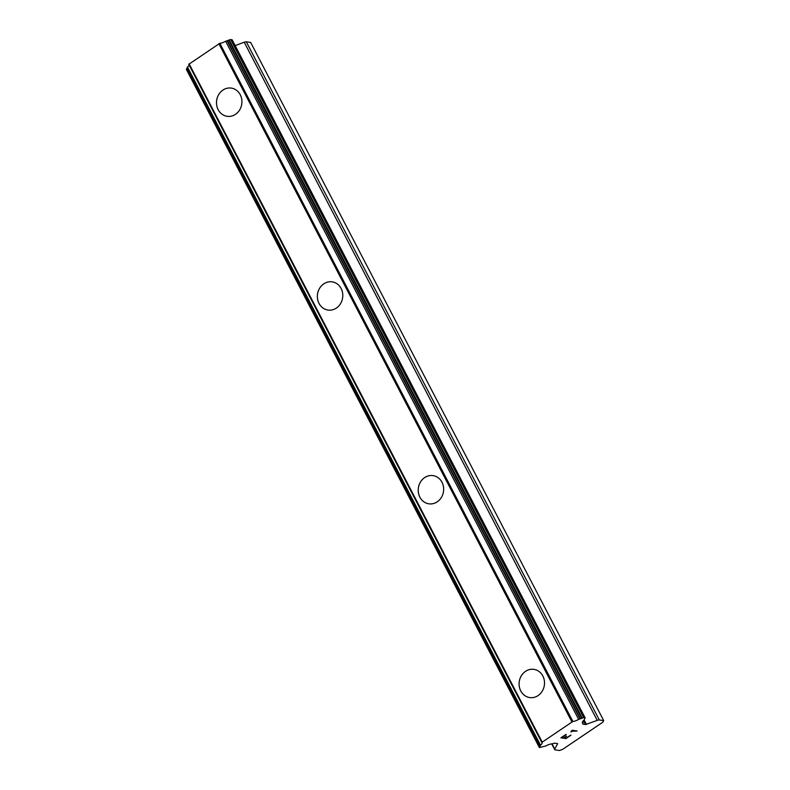<?xml version="1.0" encoding="UTF-8"?>
<svg xmlns="http://www.w3.org/2000/svg" width="790" height="790" viewBox="0 0 790 790"><rect width="100%" height="100%" fill="white"/><g stroke="black" fill="none" stroke-linecap="round" stroke-linejoin="round"><path stroke-width="1.19" d="M529.705 697.57A14.26 12.68 98.5 0 1 520.748 690.934A14.26 12.68 98.5 0 1 521.38 675.736A14.26 12.68 98.5 0 1 533.902 669.367A14.26 12.68 98.5 0 1 542.849 675.993A14.26 12.68 98.5 0 1 542.226 691.201A14.26 12.68 98.5 0 1 529.705 697.57A14.26 12.68 98.5 0 1 520.768 690.934A14.26 12.68 98.5 0 1 521.361 675.726A14.26 12.68 98.5 0 1 533.892 669.357M419.905 497.187A14.26 12.68 98.5 0 1 420.517 481.979A14.26 12.68 98.5 0 1 433.038 475.61A14.26 12.68 98.5 0 1 441.985 482.236A14.26 12.68 98.5 0 1 441.373 497.443A14.26 12.68 98.5 0 1 428.842 503.813A14.26 12.68 98.5 0 1 419.905 497.187M428.842 503.813A14.26 12.68 98.5 0 1 419.885 497.177A14.26 12.68 98.5 0 1 420.497 481.979A14.26 12.68 98.5 0 1 433.029 475.61M327.978 310.055A14.26 12.68 98.5 0 1 319.022 303.419A14.26 12.68 98.5 0 1 319.634 288.222A14.26 12.68 98.5 0 1 332.165 281.852A14.26 12.68 98.5 0 1 341.122 288.488A14.26 12.68 98.5 0 1 340.51 303.686A14.26 12.68 98.5 0 1 327.978 310.055A14.26 12.68 98.5 0 1 319.041 303.429A14.26 12.68 98.5 0 1 319.654 288.222A14.26 12.68 98.5 0 1 332.175 281.852M218.178 109.672A14.26 12.68 98.5 0 1 218.791 94.464A14.26 12.68 98.5 0 1 231.312 88.095A14.26 12.68 98.5 0 1 240.259 94.731A14.26 12.68 98.5 0 1 239.647 109.928A14.26 12.68 98.5 0 1 227.115 116.308A14.26 12.68 98.5 0 1 218.178 109.672M227.115 116.308A14.26 12.68 98.5 0 1 218.159 109.672A14.26 12.68 98.5 0 1 218.771 94.464A14.26 12.68 98.5 0 1 231.302 88.095M187.299 68.088L186.48 69.382M189.126 65.017A6.083 1.758 152.5 0 1 187.477 67.041L187.072 67.654L540.074 745.73M232.112 39.984L230.67 39.5L225.644 41.238A6.083 1.758 152.5 0 1 219.837 43.302L188.761 64.306L541.782 742.452L572.859 721.448A6.083 1.758 152.5 0 0 578.665 719.384L583.692 717.646L585.153 717.932L583.988 720.174A6.083 1.758 152.5 0 0 582.378 722.633A6.083 1.758 152.5 0 0 582.734 722.919L582.734 724.075L585.587 724.568L597.24 720.371A3.802 1.096 -27.5 0 1 599.324 719.976L603.698 720.618L602.839 722.198L562.766 749.285L559.508 750.5L555.133 749.848A3.802 1.096 -27.5 0 1 554.708 749.611A3.802 1.096 -27.5 0 1 554.778 749.088L557.651 743.657L554.797 743.163L551.677 743.923A6.083 1.758 152.5 0 0 545.811 745.987L539.501 747.528L540.498 745.187A6.083 1.758 152.5 0 0 542.108 742.738A6.083 1.758 152.5 0 0 541.782 742.452M603.698 720.618L250.677 42.472L246.302 41.821A3.802 1.096 152.5 0 0 244.219 42.225L235.163 45.603M564.179 737.84L566.203 738.146L570.647 735.135L565.956 738.581L560.9 737.83L565.926 734.433L561.818 737.495L563.843 737.791L566.262 736.152L564.179 737.84L566.578 736.201M561.818 737.495L566.242 734.483M565.956 738.581L570.963 735.184M560.92 737.821L565.946 738.571M571.219 731.945L571.901 731.244L571.219 731.945M570.864 731.895L572.098 730.266L577.154 731.017L571.901 731.264L572.167 730.74L577.125 731.017M189.077 63.901L542.098 742.047M189.116 63.812L542.138 741.958M218.869 43.697L571.891 721.853M219.037 43.638L572.059 721.784M219.837 43.302L572.859 721.448M582.339 722.169L582.734 722.919M552.121 743.982L554.778 749.088M186.647 68.72L539.669 746.866M186.983 68.424L540.005 746.58M187.477 67.041L540.498 745.187M225.644 41.238L578.665 719.384M227.046 40.725L580.067 718.87M227.372 40.695L580.393 718.851M228.685 40.231L581.707 718.377M229.179 39.964L582.2 718.11M230.67 39.5L583.692 717.646M231.964 39.698L584.985 717.843M583.514 720.579L585.587 724.568M584.146 720.036L586.417 724.4M244.219 42.225L597.24 720.371M246.302 41.821L599.324 719.976M551.775 743.982L554.708 749.611M186.302 69.283L539.323 747.429M187.072 67.654L540.093 745.809M232.132 39.786L585.153 717.932M582.526 721.734L583.188 723.008"/></g></svg>
